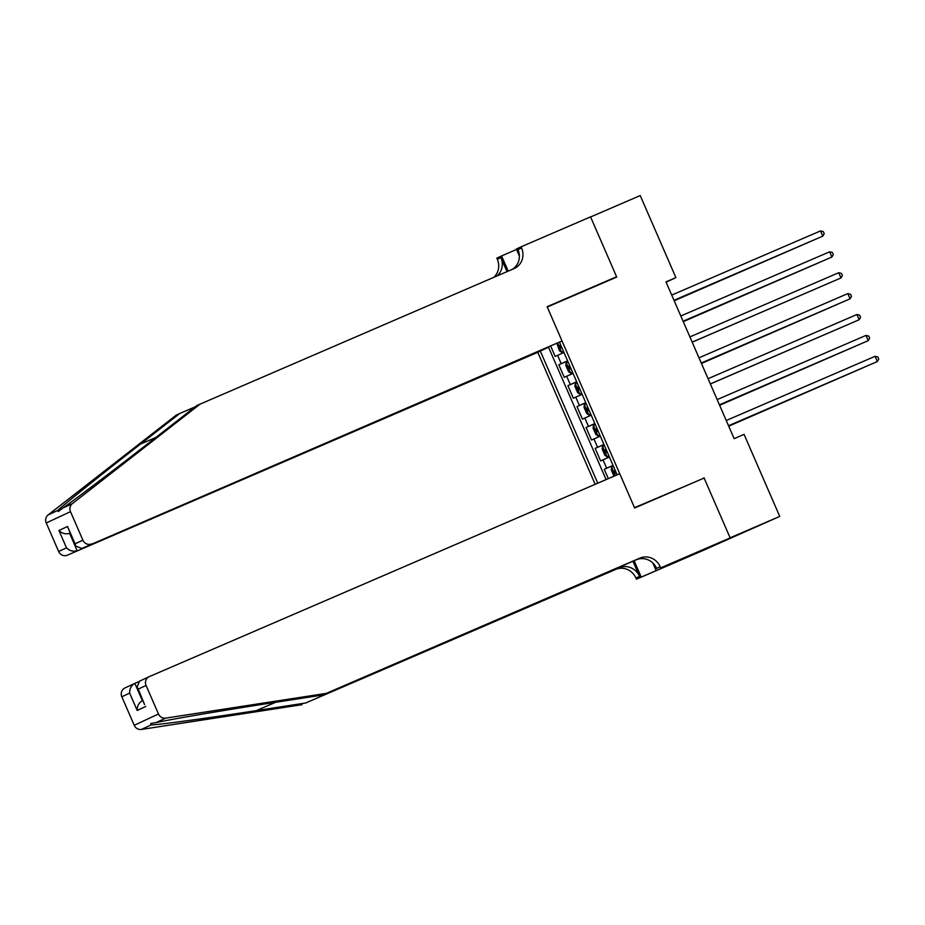 <?xml version="1.0" encoding="UTF-8"?>
<svg xmlns="http://www.w3.org/2000/svg" width="925" height="925" viewBox="0 0 925 925"><rect width="100%" height="100%" fill="white"/><g stroke="black" fill="none" stroke-linecap="round" stroke-linejoin="round"><path stroke-width="1.39" d="M547.519 347.592L537.772 352.309L595.18 484.318M709.417 547.6L779.74 516.416L744.058 434.368L734.138 438.658L665.977 281.882L675.897 277.604L640.227 195.557L590.601 216.959L616.732 277.061L547.253 307.019L634.504 507.686L693.461 482.63M550.733 346.204L555.185 356.426L563.949 352.471M567.58 360.831L558.816 364.785L567.638 360.981M558.816 364.785L564.273 377.319L573.038 373.376M582.126 394.281L573.361 398.224L567.904 385.679L576.726 381.875M591.214 415.186L582.449 419.129L576.992 406.584L585.814 402.78M600.302 436.091L591.538 440.034L586.08 427.489L594.902 423.685M609.39 456.985L600.626 460.939L595.168 448.394L604.002 444.59M617.148 474.837L559.475 342.181M540.327 351.107L597.77 483.197M548.513 347.164L606.106 479.601M613.021 465.344L604.256 469.299L608.326 478.641M595.168 448.394L603.933 444.451M586.08 427.489L594.844 423.546M576.992 406.584L585.756 402.641M567.904 385.679L576.668 381.736M703.983 477.728L730.114 537.818L779.74 516.416M666.104 282.171L675.897 277.604M604.256 469.299L613.09 465.495M674.013 300.359L822.811 236.129L673.99 300.313M820.533 230.903L823.308 231.585L824.221 233.678L822.811 236.129L820.533 230.903L671.712 295.087M556.908 343.383L559.463 350.795L561.683 352.275L563.498 351.454M561.683 352.275L563.51 351.477M674.175 300.752L809.548 241.899M559.602 345.453L560.689 344.99L559.602 345.453L560.689 347.962L561.776 347.476M674.152 300.706L810.011 241.702M537.772 352.309L67.34 555.197A6.833 6.487 -115 0 1 58.657 551.497L46.25 522.972A6.833 6.487 -115 0 1 48.135 514.924L176.178 415.175L179.762 413.498L140.496 444.092C102.802 473.403 63.709 504.738 57.72 510.45L58.379 511.537L62.796 508.079C75.468 499.257 120.227 465.275 157.574 436.114L196.84 405.532L514.046 268.597A15.956 15.135 65 0 0 514.439 268.423A15.956 15.135 65 0 0 521.584 247.969L521.076 246.825L590.555 216.855L616.593 276.748L547.114 306.707L562.03 340.99L81.793 548.456L562.03 340.99M606.072 281.651L616.593 276.748M195.094 406.884L179.762 413.498M58.657 551.497L66.484 547.843L58.946 530.499L67.525 526.487L75.075 543.842L82.903 540.177L70.497 511.652L46.25 522.972M62.796 508.079L72.381 503.605L200.424 403.855M519.376 256.052L516.323 249.033L521.076 246.825M493.8 277.327A15.956 15.135 65 0 0 497.326 259.289L496.829 258.133L501.581 255.924L508.195 271.118M516.52 249.472L501.581 255.924M547.577 347.731L67.34 555.197M497.107 275.904A15.956 15.135 65 0 0 500.922 257.613L507.016 271.626M72.381 503.605A6.833 6.487 65 0 0 70.497 511.652M82.903 540.177A6.833 6.487 65 0 0 91.587 543.888M512.092 269.441A15.956 15.135 65 0 0 517.988 249.646L521.584 247.969M58.946 530.499C62.148 533.563 65.698 534.488 69.595 533.274L77.133 550.629C73.248 551.832 69.699 550.907 66.484 547.843M67.525 526.487L75.619 545.981L81.793 548.456M75.075 543.842L75.619 545.981M326.305 693.368L322.709 695.033L273.453 702.63C226.544 709.81 171.113 719.234 156.071 722.598L150.74 723.523L150.995 724.969C159.366 724.726 209.131 717.939 256.387 710.597L305.643 703L619.264 567.742A15.956 15.135 -115 0 1 639.522 576.379L635.938 578.056L636.435 579.2L705.902 549.242L730.16 537.922L704.122 478.04L634.643 507.998L619.738 473.716L149.307 676.614A6.833 6.487 65 0 0 146.069 685.46L158.476 713.984A6.833 6.487 65 0 0 165.656 718.124L326.305 693.368L639.927 558.099A15.956 15.135 -115 0 1 660.184 566.736L660.681 567.892L730.16 537.922M138.357 681.852L134.853 683.367L142.392 700.711C138.854 702.711 137.12 705.972 137.201 710.469L129.65 693.114C129.581 688.616 131.304 685.367 134.853 683.367L124.887 688.003A6.833 6.487 -115 0 1 125.048 687.934M305.643 703L615.68 569.418A15.956 15.135 -115 0 1 635.938 578.056M660.184 566.736L656.6 568.413A15.956 15.135 -115 0 0 636.342 559.775L322.709 695.033M129.65 693.114L121.823 696.768L134.229 725.304L158.476 713.984M150.995 724.969L141.409 729.443L302.047 704.677M660.681 567.892L699.335 551.381M692.478 554.341L699.346 551.416M692.652 554.757L636.435 579.2M655.929 570.101L652.853 563.024M632.943 561.244L639.522 576.379M634.122 560.735L641.187 576.992M141.409 729.443A6.833 6.487 -115 0 1 134.229 725.304M121.823 696.768A6.833 6.487 -115 0 1 124.887 688.003M146.069 685.46L138.241 689.113L137.062 687.275L139.502 681.193M138.241 689.113L144.601 704.63L137.062 687.275M683.101 321.264L831.899 257.034L683.078 321.218M829.621 251.808L832.396 252.49L833.309 254.583L831.899 257.034L829.621 251.808L680.8 315.992M692.189 342.169L840.987 277.939L692.166 342.123M838.721 272.713L841.484 273.395L842.397 275.488L840.987 277.939L838.721 272.713L689.888 336.897M701.277 363.074L850.075 298.833L701.254 363.028M847.809 293.607L850.572 294.3L851.486 296.382L850.075 298.833L847.809 293.607L698.976 357.802M710.365 383.979L859.163 319.738L710.342 383.921M856.897 314.512L859.66 315.194L860.574 317.287L859.163 319.738L856.897 314.512L708.064 378.695M570.771 373.18L572.587 372.359L570.771 373.18L568.551 371.7L565.822 365.421L566.216 362.785L570.713 373.133M566.216 362.785L568.043 361.906M683.263 321.657L818.637 262.804M568.69 366.358L569.777 365.884L568.69 366.358L569.777 368.867L570.864 368.381M683.24 321.611L819.099 262.608M577.131 382.811L575.315 383.621L574.911 386.326L577.639 392.593L579.859 394.073L581.675 393.264M579.859 394.073L581.686 393.287M577.778 387.263L578.865 386.789L577.778 387.263L578.865 389.772L579.952 389.286M588.947 414.978L590.763 414.157L588.947 414.978L586.727 413.498L583.999 407.231L584.392 404.595L588.89 414.943M584.392 404.595L586.219 403.705M701.439 363.467L836.824 304.614M586.866 408.168L587.953 407.694L586.866 408.168L587.953 410.677L589.04 410.191M701.428 363.409L837.275 304.417M595.307 424.61L593.492 425.431L593.087 428.136L595.816 434.403L598.036 435.883L599.851 435.062M598.036 435.883L599.862 435.097M597.041 428.587L595.954 429.073L597.041 431.57L598.128 431.096M719.453 404.873L868.251 340.643L719.43 404.826M865.985 335.417L868.748 336.099L869.662 338.192L868.251 340.643L865.985 335.417L717.164 399.6M607.124 456.788L608.939 455.967L607.124 456.788L604.904 455.308L602.175 449.041L602.568 446.405L607.066 456.753M602.568 446.405L604.395 445.515M719.627 405.266L855.001 346.413M605.043 449.966L606.129 449.504L605.043 449.966L606.129 452.475L607.216 451.99M719.604 405.219L855.452 346.216M728.542 425.778L877.339 361.548L728.518 425.731M875.073 356.322L877.837 357.004L878.75 359.097L877.339 361.548L875.073 356.322L726.252 420.505M613.992 476.202L611.263 469.935L611.668 467.241L613.495 466.42M728.715 426.171L864.089 367.317M615.218 470.386L614.131 470.871L615.218 473.38L616.304 472.895M728.692 426.124L864.54 367.121M561.209 363.664L557.578 355.304M606.65 468.177L603.019 459.817M597.562 447.272L593.931 438.913M588.473 426.379L584.843 418.007M579.385 405.474L575.755 397.114M570.297 384.569L566.667 376.209M557.625 343.036L561.625 352.24M140.496 444.092L155.839 437.479M48.135 514.924L57.72 510.45M500.922 257.613L497.326 259.289M256.387 710.597L275.638 702.295M619.264 567.742L615.68 569.418M636.342 559.775L639.927 558.099M145.78 706.457L137.201 710.469M165.656 718.124L156.071 722.598M575.304 383.69L579.802 394.038M593.48 425.5L597.978 435.848M597.041 428.599L595.954 429.073M611.656 467.31L615.287 475.647M615.218 470.397L614.131 470.871M149.133 676.695L139.34 681.263"/></g></svg>

